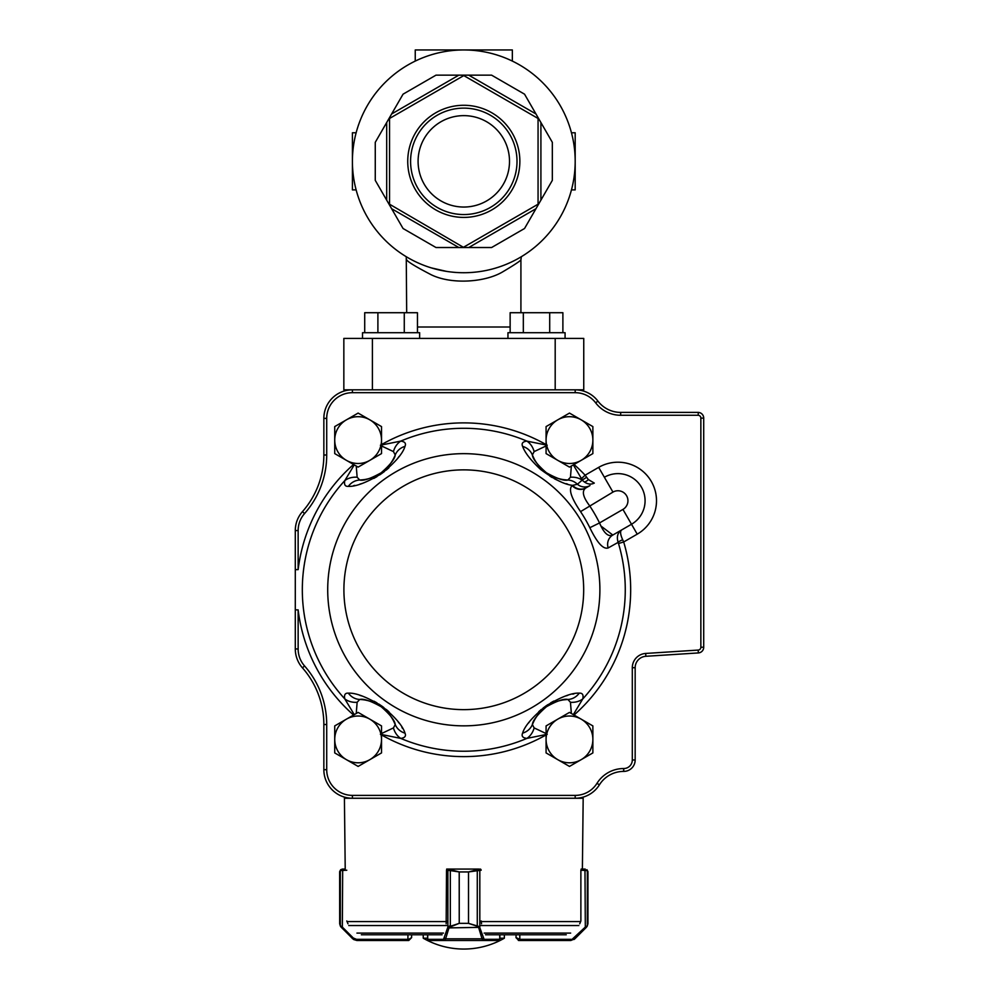 <?xml version="1.0" encoding="UTF-8"?>
<svg xmlns="http://www.w3.org/2000/svg" width="999" height="999" viewBox="0 0 999 999"><rect width="100%" height="100%" fill="white"/><g stroke="black" fill="none" stroke-linecap="round" stroke-linejoin="round"><path stroke-width="1.5" d="M620.679 415.259L620.679 412.4A28.559 28.559 0 0 1 597.926 401.111A28.559 28.559 0 0 0 575.187 389.822L583.753 389.822L583.753 338.411L343.843 338.411L343.843 389.822L352.41 389.822C347.29 390.109 347.29 390.109 352.41 389.822L575.187 389.822C580.307 390.109 580.307 390.109 575.187 389.822C580.307 390.109 580.307 390.109 575.187 389.822A28.559 28.559 0 0 1 597.926 401.111A28.559 28.559 0 0 0 620.679 412.4L698.289 412.4L698.201 415.259L620.679 415.259A31.419 31.419 0 0 1 595.654 402.834A25.699 25.699 0 0 0 575.187 392.682L352.41 392.682A25.699 25.699 0 0 0 326.71 418.381L326.71 454.995A88.536 88.536 0 0 1 304.57 513.548A25.699 25.699 0 0 0 298.139 530.556L298.139 569.63A166.87 166.87 0 0 1 353.571 464.473M463.798 49.95A111.389 111.389 0 0 1 560.264 217.033A111.389 111.389 0 0 1 367.332 217.033A111.389 111.389 0 0 1 463.798 49.95M463.798 217.407A56.069 56.069 0 0 0 512.35 133.304A56.069 56.069 0 0 0 415.247 133.304A56.069 56.069 0 0 0 463.798 217.407M463.798 247.09L538.061 204.208L538.061 118.469L463.798 75.587L389.535 118.469L389.535 204.208L463.798 247.527L458.853 247.527L391.633 208.716L403.059 228.509L386.688 200.15L386.688 122.527L375.262 142.32L391.633 113.961L458.853 75.15L436.001 75.15L468.743 75.15L535.963 113.961L524.537 94.168L540.909 122.527L540.909 200.15L552.335 180.357L535.963 208.716L468.743 247.527L491.595 247.527L463.798 247.527M403.059 94.168L391.633 113.961L403.059 94.168L436.001 75.15M491.595 75.15L468.743 75.15L491.595 75.15L524.537 94.168M552.335 142.32L540.909 122.527L552.335 142.32L552.335 180.357M524.537 228.509L535.963 208.716L524.537 228.509L491.595 247.527M436.001 247.527L458.853 247.527L436.001 247.527L403.059 228.509M375.262 180.357L386.688 200.15L375.262 180.357L375.262 142.32M431.293 267.882L446.478 271.366M406.68 312.712L406.256 256.718M520.916 312.712L520.916 259.79C520.404 260.914 514.398 264.91 502.884 271.74C485.389 282.33 451.723 284.79 431.118 274.713C415.621 266.633 407.467 261.663 406.68 259.777M463.798 115.634A45.692 45.692 0 0 1 503.371 184.191A45.692 45.692 0 0 1 424.225 184.191A45.692 45.692 0 0 1 463.798 115.634M463.798 214.548A53.209 53.209 0 0 0 509.877 134.728A53.209 53.209 0 0 0 417.719 134.728A53.209 53.209 0 0 0 463.798 214.548M571.465 189.897L575.187 189.897L575.187 132.78L571.465 132.78M356.131 189.897L352.41 189.897L352.41 132.78L356.131 132.78M512.35 61.089L512.35 49.95L415.247 49.95L415.247 61.089M419.642 338.411L419.642 332.704L362.525 332.704L362.525 338.411M622.677 539.76C620.342 534.54 619.979 531.281 621.59 529.982C617.644 532.642 616.483 536.775 618.119 542.382A5.707 1.199 158.7 0 1 622.677 539.76L623.688 541.97L618.506 543.518L618.119 542.382L608.179 547.939C603.296 549.6 597.177 542.857 589.835 527.709A140.472 140.472 0 0 0 580.544 511.625C571.103 497.689 568.331 489.023 572.202 485.626L572.652 485.364A11.426 10.764 -120 0 0 586.163 487.774L585.701 488.036C581.655 491.046 582.929 496.903 589.522 505.619A151.274 151.274 0 0 1 599.525 522.939L622.939 509.415L631.505 524.25A27.135 27.135 0 0 0 641.445 487.187A27.135 27.135 0 0 0 604.383 477.26A27.135 27.135 0 0 1 641.445 487.187A27.135 27.135 0 0 1 631.505 524.25L612.837 535.039L600.998 526.073M354.27 714.622L344.817 698.925C343.918 694.867 345.092 692.931 348.351 693.144C355.731 692.732 366.845 697.015 381.73 705.981C395.167 717.02 402.922 726.061 404.995 733.141C406.293 736.126 404.87 737.874 400.736 738.398L380.394 734.277M547.215 734.277L526.873 738.398C522.739 737.899 521.316 736.138 522.602 733.141C524.687 726.048 532.442 717.007 545.879 705.981C560.764 697.002 571.89 692.719 579.245 693.144C582.492 692.919 583.666 694.842 582.779 698.925L573.326 714.622M534.128 458.791L532.367 454.982C532.779 458.966 537.45 464.885 546.378 472.739C556.793 478.558 563.96 481.006 567.869 480.044A17.133 15.447 92.3 0 1 577.434 484.265L572.652 485.364C564.672 484.627 553.958 479.295 540.496 469.355C530.856 460.377 524.9 452.722 522.602 446.366C521.303 443.381 522.727 441.633 526.873 441.108L547.215 445.217M380.394 445.217L400.736 441.108C404.857 441.608 406.281 443.369 404.995 446.366C402.922 453.459 395.167 462.5 381.73 473.514C366.833 482.505 355.706 486.775 348.351 486.363C345.105 486.588 343.931 484.665 344.817 480.581L354.27 464.885M353.683 485.614L354.882 485.377M359.802 484.165L361.526 483.641M373.801 478.421L376.96 476.623M379.857 474.8L384.465 471.491M386.263 470.054L388.848 467.832M398.002 457.892L399.038 456.493M549.962 476.211L552.147 477.51M554.333 478.708L556.693 479.895M559.59 481.218L560.327 481.53M566.246 483.691L567.519 484.078M573.913 693.893L572.714 694.13M567.794 695.341L566.071 695.866M553.796 701.073L550.636 702.871M547.752 704.707L543.131 708.016M541.333 709.452L538.748 711.675M529.595 721.615L528.558 723.014M402.497 728.371L401.885 727.322M399.088 723.089L398.014 721.628M388.998 711.812L386.251 709.44M383.566 707.317L378.896 704.083M376.948 702.871L373.988 701.186M361.551 695.878L359.89 695.366M698.239 414.11A682.866 482.854 -0 0 0 698.289 412.4A5.707 5.707 0 0 1 703.708 418.106L703.708 647.227A5.707 5.707 0 0 1 698.363 652.934L645.854 656.293A11.426 11.426 0 0 0 635.164 667.694L635.164 759.977A11.426 11.426 0 0 1 623.738 771.403L623.626 771.403A28.559 28.559 0 0 0 599.412 784.827A28.559 28.559 0 0 1 575.187 798.251L352.41 798.251A28.559 28.559 0 0 1 323.851 769.692L323.851 724.512A85.677 85.677 0 0 0 302.435 667.844A28.559 28.559 0 0 1 295.292 648.95L295.292 530.556A28.559 28.559 0 0 1 302.435 511.663A85.677 85.677 0 0 0 323.851 454.995L323.851 418.381A28.559 28.559 0 0 1 352.41 389.822L352.41 392.682M393.469 720.716L395.229 724.525C394.817 720.541 390.147 714.622 381.218 706.768C370.804 700.936 363.636 698.501 359.74 699.462A39.985 39.985 0 0 1 375.037 703.184A39.985 39.985 0 0 0 359.74 699.462L360.239 699.487M365.946 700.199L366.92 700.411M368.581 700.823L369.28 701.011M371.978 701.897L372.639 702.147M375.986 703.633L376.71 704.008M391.958 718.106L392.482 718.955M563.686 699.849L567.869 699.462C563.973 698.513 556.83 700.936 546.441 706.73C537.462 714.597 532.767 720.529 532.367 724.525A39.985 39.985 0 0 1 540.983 711.35A39.985 39.985 0 0 0 532.367 724.525L534.14 720.704M535.139 718.93L535.664 718.069M550.936 703.983L551.648 703.621M555.044 702.122L555.694 701.872M558.379 700.998L559.065 700.811M560.714 700.399L561.688 700.187M363.911 479.657L359.74 480.044C363.636 480.994 370.766 478.571 381.156 472.777C390.134 464.91 394.83 458.978 395.229 454.982L395.042 455.444M392.457 460.576L391.933 461.438M376.66 475.524L375.949 475.886M372.552 477.385L371.903 477.634M369.218 478.509L368.531 478.696M366.883 479.108L365.909 479.308M571.366 466.009L570.454 477.235L567.869 480.044A39.985 39.985 0 0 1 552.559 476.323A39.985 39.985 0 0 0 567.869 480.044L563.661 479.657M561.65 479.308L560.676 479.095M559.015 478.683L558.316 478.496M555.619 477.597L554.969 477.347M551.61 475.874L550.886 475.499M535.639 461.401L535.114 460.551M571.366 713.486L570.454 702.272L567.869 699.462A39.985 39.985 0 0 0 552.597 703.159A39.985 39.985 0 0 1 567.869 699.462A17.133 15.447 -92.3 0 0 579.245 693.144M551.735 703.583A39.985 39.985 0 0 0 546.441 706.73A39.985 39.985 0 0 1 551.735 703.583A39.985 39.985 0 0 0 546.441 706.73A39.985 39.985 0 0 1 551.735 703.583M544.355 708.303A39.985 39.985 0 0 0 541.683 710.664A39.985 39.985 0 0 1 544.355 708.303A39.985 39.985 0 0 0 541.683 710.664A39.985 39.985 0 0 1 544.355 708.303M381.518 733.553L393.456 727.909L395.229 724.525A39.985 39.985 0 0 0 386.638 711.375A39.985 39.985 0 0 1 395.229 724.525A17.133 15.447 -21.9 0 0 404.995 733.141M385.951 710.701A39.985 39.985 0 0 0 381.218 706.768A39.985 39.985 0 0 1 385.951 710.701A39.985 39.985 0 0 0 381.218 706.768A39.985 39.985 0 0 1 385.951 710.701M379.046 705.331A39.985 39.985 0 0 0 375.911 703.596A39.985 39.985 0 0 1 379.046 705.331A39.985 39.985 0 0 0 375.911 703.596A39.985 39.985 0 0 1 379.046 705.331M572.202 485.626A11.426 10.764 -120 0 0 585.701 488.036L589.997 485.564A11.426 10.927 -120 0 1 577.434 484.265L582.155 480.132L584.29 481.93L582.155 480.132A17.133 14.236 -11.6 0 0 570.454 477.235M573.326 464.885L581.468 478.633L585.127 475.187L588.349 479.57L594.305 483.079C591.108 484.715 587.774 484.328 584.29 481.918A5.707 2.572 129.7 0 0 588.349 479.57M589.835 527.709L599.525 522.939C603.871 533.141 608.304 537.175 612.837 535.039L615.834 533.304M295.292 609.877L298.139 609.877L298.139 648.95A25.699 25.699 0 0 0 304.57 665.958A88.536 88.536 0 0 1 326.71 724.512L326.71 769.692A25.699 25.699 0 0 0 352.41 795.391L352.41 798.251A28.559 28.559 0 0 1 323.851 769.692A28.559 28.559 0 0 0 352.41 798.251L344.418 798.251L345.217 869.08L342.482 869.08L345.217 869.08M295.292 569.63L298.139 569.63M645.854 656.293A11.426 11.426 0 0 0 635.164 667.694A11.426 11.426 0 0 1 645.854 656.293L645.679 653.446L698.176 650.074A2.86 2.86 0 0 0 700.861 647.227L700.861 418.106A2.86 2.86 0 0 0 698.201 415.259M551.685 475.911A39.985 39.985 0 0 1 548.551 474.175A39.985 39.985 0 0 0 551.685 475.911M546.378 472.739A39.985 39.985 0 0 1 541.645 468.806A39.985 39.985 0 0 0 546.378 472.739M546.078 445.954L534.14 451.598L532.367 454.982A39.985 39.985 0 0 0 540.958 468.119A39.985 39.985 0 0 1 532.367 454.982A17.133 15.447 158.1 0 0 522.602 446.366M534.14 451.598A17.133 14.236 -98 0 0 526.873 441.108A161.476 161.476 0 0 0 400.736 441.108A17.133 14.236 -82 0 0 393.456 451.598L381.518 445.954M586.563 477.21A5.707 1.224 141.7 0 1 582.13 479.77L581.468 478.633M522.602 733.141A17.133 15.447 -158.1 0 0 532.367 724.525A39.985 39.985 0 0 1 540.983 711.35A39.985 39.985 0 0 0 532.367 724.525L534.14 727.909L546.078 733.553M570.454 702.272A17.133 14.236 11.6 0 0 582.779 698.925A161.476 161.476 0 0 0 618.506 543.518M534.14 727.909A17.133 14.236 98 0 1 526.873 738.398A161.476 161.476 0 0 1 400.736 738.398A17.133 14.236 82 0 1 393.456 727.909M404.995 446.366A17.133 15.447 21.9 0 0 395.229 454.982A39.985 39.985 0 0 1 386.613 468.156A39.985 39.985 0 0 0 395.229 454.982L393.456 451.598M385.914 468.831A39.985 39.985 0 0 1 383.241 471.203A39.985 39.985 0 0 0 385.914 468.831M381.156 472.777A39.985 39.985 0 0 1 375.874 475.924A39.985 39.985 0 0 0 381.156 472.777M356.231 466.009L357.142 477.235L359.74 480.044A39.985 39.985 0 0 0 375 476.348A39.985 39.985 0 0 1 359.74 480.044A17.133 15.447 87.7 0 0 348.351 486.363M357.142 477.235A17.133 14.236 -168.4 0 0 344.817 480.581A161.476 161.476 0 0 0 344.817 698.925A17.133 14.236 168.4 0 0 357.142 702.272L356.231 713.486M348.351 693.144A17.133 15.447 -87.7 0 0 359.74 699.462A39.985 39.985 0 0 1 375.037 703.184A39.985 39.985 0 0 0 359.74 699.462L357.142 702.272M580.544 511.625L612.949 492.095L598.663 467.37A38.561 38.561 0 0 1 651.336 481.481A38.561 38.561 0 0 1 637.225 534.153L623.688 541.97A166.87 166.87 0 0 1 574.025 715.034M612.837 535.039A11.426 10.764 -120 0 0 608.179 547.939M546.078 739.41A23.389 23.389 0 0 0 581.168 759.665L569.48 766.42L546.078 752.921L546.078 725.911L557.779 719.155A23.389 23.389 0 0 0 546.078 739.41M592.869 739.41A23.389 23.389 0 0 1 581.168 759.665L592.869 752.921L592.869 739.41A23.389 23.389 0 0 0 557.779 719.155L569.48 712.399L592.869 725.911L592.869 739.41M334.727 725.911L358.129 712.399L381.518 725.911L381.518 752.921L358.129 766.42L334.727 752.921L334.727 725.911M346.428 719.155A23.389 23.389 0 0 0 346.428 759.665A23.389 23.389 0 0 0 381.518 739.41A23.389 23.389 0 0 0 346.428 719.155M546.078 426.585L569.48 413.087L581.168 419.83L592.869 426.585L592.869 453.596L569.48 467.107L546.078 453.596L546.078 426.585M557.779 419.83A23.389 23.389 0 0 0 557.779 460.352A23.389 23.389 0 0 0 592.869 440.097A23.389 23.389 0 0 0 557.779 419.83M334.727 426.585L358.129 413.087L369.817 419.83L381.518 426.585L381.518 453.596L358.129 467.107L334.727 453.596L334.727 426.585M346.428 419.83A23.389 23.389 0 0 0 346.428 460.352A23.389 23.389 0 0 0 381.518 440.097A23.389 23.389 0 0 0 346.428 419.83M427.597 938.198L423.239 938.198A81.206 81.206 0 0 0 504.358 938.198L499.85 938.198M408.766 939.335L411.613 937.624L408.766 940.484L356.755 940.484L408.266 940.484L407.929 939.335L408.766 939.335L408.766 940.484L411.613 937.624L411.613 934.764L411.613 937.624M347.964 923.8L346.79 920.978M346.79 870.216L340.347 870.591L340.347 925.686L342.345 927.084L341.87 927.896L340.497 926.273L339.672 923.351L340.347 925.686A1.136 1.111 148.7 0 0 340.497 926.273L352.722 938.81L356.755 940.484M340.771 869.704A1.136 1.136 -128 0 0 340.347 870.591L339.672 871.94L340.771 869.704L342.545 869.08L342.12 870.216M342.382 869.08L340.709 869.704A1.136 1.136 -129 0 0 340.696 869.717L339.648 871.94L339.672 923.351L340.447 926.273A1.136 1.111 149.6 0 1 340.434 926.273A1.136 1.111 149.6 0 1 340.434 926.26L339.672 923.8M342.682 869.08L342.345 927.084L353.271 937.999L356.506 939.335L356.83 940.484L353.559 939.497M341.496 926.572L341.808 927.896M353.271 937.999L352.797 938.81L341.87 927.896M516.121 934.764L515.984 937.636L518.831 940.484L516.121 937.624L519.817 939.335L519.817 934.764L516.071 934.764M587.924 923.8L587.162 926.273A1.136 1.111 -149.6 0 0 587.162 926.273A1.136 1.111 -149.6 0 0 587.312 925.686L587.949 923.351L587.15 926.273L586.301 927.384L586.163 926.572L587.312 925.686L587.312 870.591L580.881 870.216L580.881 920.978L579.707 923.8M587.949 871.94L587.312 870.591A1.136 1.136 129 0 0 586.9 869.704L587.949 871.94L587.949 923.351M587.162 926.273L585.789 927.896L585.314 927.084L586.163 926.572M518.344 940.434L570.841 940.484L518.981 940.484L518.981 939.335M581.118 870.216L581.131 869.08L585.214 869.08M586.301 927.384L574.875 938.81L570.841 940.484L585.314 927.084L584.977 869.08M585.114 869.08L585.539 870.216M574.038 939.497L574.875 938.81L574.4 937.999M481.168 870.216L468.519 871.94L468.519 923.351L479.395 926.572L484.115 939.335L499.725 939.272M427.722 939.26L427.722 934.764M481.53 923.8L481.218 920.978M450.437 926.273L459.203 923.351L449.238 927.384A1.136 0.712 -143.7 0 1 448.314 926.572L450.312 925.686L450.312 870.591L446.528 870.216L446.166 923.8M459.203 871.94L450.312 870.591L450.437 869.704L459.24 871.94L459.24 923.351L459.203 871.94L468.481 871.94L480.082 869.08A1.136 1.099 -90 0 1 480.931 869.517M479.395 926.572A1.136 0.724 143.9 0 1 478.471 927.384L448.976 927.896A1.136 0.787 -162.9 0 1 447.889 927.084L448.314 926.572M499.85 934.764L499.85 939.335A1.136 1.136 -90 0 1 498.701 940.484L428.733 940.484A1.136 1.136 -90 0 1 427.597 939.335L427.597 934.764M499.85 939.335L498.701 940.484L428.808 940.484A1.136 1.086 -90 0 1 427.722 939.335L443.531 939.335L447.889 927.084L447.889 870.216A1.136 1.086 90 0 1 448.976 869.08L450.437 869.704M446.665 869.667A1.136 1.086 90 0 1 447.614 869.08L448.976 869.08M479.745 870.216A1.136 1.061 -90 0 0 478.683 869.08L449.026 869.08A1.136 1.061 90 0 0 447.964 870.216M484.115 939.335A1.136 1.099 90 0 1 483.029 940.484L482.042 938.81L445.616 938.81L444.63 940.484A1.136 1.086 -90 0 1 443.531 939.335M478.733 869.08A1.136 1.099 -90 0 1 479.82 870.216L479.82 927.084A1.136 0.787 163.1 0 1 478.733 927.896L477.285 926.273L468.481 923.351L459.203 923.351M477.285 926.273L477.285 869.704M483.141 937.999A1.136 0.787 163.1 0 1 482.042 938.81L478.733 927.896M448.976 927.896L445.616 938.81A1.136 0.787 -162.9 0 1 444.53 937.999M352.41 795.391L575.187 795.391A25.699 25.699 0 0 0 596.99 783.316A31.419 31.419 0 0 1 623.626 768.543L623.626 771.403A28.559 28.559 0 0 0 599.412 784.827A28.559 28.559 0 0 1 575.187 798.251L583.179 798.251L582.38 869.08L581.131 869.08M449.026 869.08L446.665 869.08L446.665 870.216M480.931 870.216L480.931 869.467A1.136 1.136 0 0 0 480.082 869.08M485.502 934.764L566.258 934.764M361.338 934.764L442.095 934.764M446.665 869.08L446.665 869.592A1.136 1.136 0 0 1 447.614 869.08M507.954 338.411L507.954 332.704L565.072 332.704L565.072 338.411M562.887 332.704L562.887 312.712L549.7 312.712L549.7 332.704M523.326 332.704L523.326 312.712L549.7 312.712M510.139 332.704L510.139 312.712L523.326 312.712M404.27 332.704L404.27 312.712L417.457 312.712L417.457 332.704M377.897 332.704L377.897 312.712L404.27 312.712M364.71 332.704L364.71 312.712L377.897 312.712M417.457 326.998L510.139 326.998M555.194 389.822L555.194 338.411M372.402 389.822L372.402 338.411M631.505 524.25L637.225 534.153M622.939 509.415A10.002 10.002 0 0 0 626.598 495.754A10.002 10.002 0 0 0 612.949 492.095M343.906 589.747A119.892 119.892 0 0 0 523.738 693.581A119.892 119.892 0 0 0 523.738 485.926A119.892 119.892 0 0 0 343.906 589.747M599.887 589.747A136.089 136.089 0 0 1 463.798 725.848A136.089 136.089 0 0 1 327.709 589.747A136.089 136.089 0 0 1 463.798 453.658A136.089 136.089 0 0 1 599.887 589.747M655.906 507.492A38.561 38.561 0 0 0 598.663 467.37L585.127 475.187A166.87 166.87 0 0 0 574.025 464.473M546.078 734.927A166.87 166.87 0 0 1 381.518 734.927M353.571 715.034A166.87 166.87 0 0 1 298.139 609.877M623.626 768.543L623.738 768.543A8.566 8.566 0 0 0 632.305 759.977L632.305 667.694A14.286 14.286 0 0 1 645.679 653.446M381.518 444.58A166.87 166.87 0 0 1 546.078 444.58M395.229 724.525A39.985 39.985 0 0 0 386.638 711.375A39.985 39.985 0 0 1 395.229 724.525M567.869 699.462A39.985 39.985 0 0 0 552.597 703.159A39.985 39.985 0 0 1 567.869 699.462M632.305 759.977L635.164 759.977A11.426 11.426 0 0 1 623.738 771.403L623.738 768.543M700.861 647.227L703.708 647.227A5.707 5.707 0 0 1 698.363 652.934L698.176 650.074M698.289 412.4A5.707 5.707 0 0 1 703.708 418.106L700.861 418.106M326.71 418.381L323.851 418.381A28.559 28.559 0 0 1 352.41 389.822M298.139 530.556L295.292 530.556A28.559 28.559 0 0 1 302.435 511.663A85.677 85.677 0 0 0 323.851 454.995L326.71 454.995M326.71 724.512L323.851 724.512A85.677 85.677 0 0 0 302.435 667.844A28.559 28.559 0 0 1 295.292 648.95L298.139 648.95M302.435 667.844L304.57 665.958M326.71 769.692L323.851 769.692M575.187 795.391L575.187 798.251M596.99 783.316L599.412 784.827M302.435 511.663L304.57 513.548M632.305 667.694L635.164 667.694M575.187 389.822L575.187 392.682M597.926 401.111L595.654 402.834M356.506 939.335L407.929 939.335L407.929 934.764M339.672 871.94L339.672 923.351M519.48 940.484L519.817 939.335L571.178 939.335M446.528 920.978L446.166 923.463M498.626 940.484A1.136 1.099 90 0 0 499.725 939.335L499.725 934.764M468.519 923.351L468.519 871.94M356.943 933.091L443.456 933.091M484.14 933.091L570.654 933.091M480.931 925.561L578.846 925.561M348.763 925.561L446.665 925.561M347.065 921.59L446.503 921.59M481.181 921.59L580.531 921.59M520.916 259.777L521.341 256.718M423.239 934.764L423.239 938.198M504.358 934.764L504.358 938.198M340.709 869.704L339.685 871.515M340.434 926.273L341.296 927.384M586.888 869.704L587.924 871.515M427.597 939.335L428.733 940.484"/></g></svg>
